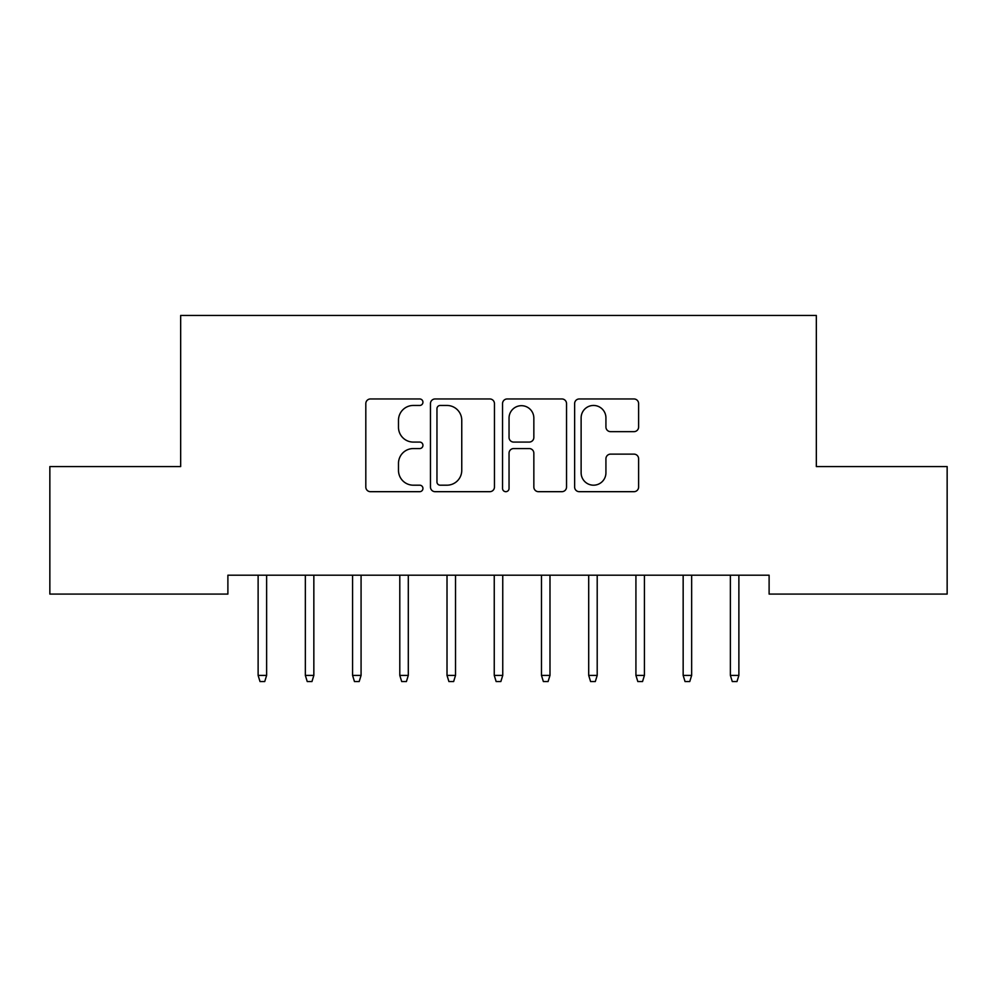 <?xml version="1.0" encoding="UTF-8"?>
<svg xmlns="http://www.w3.org/2000/svg" width="997" height="997" viewBox="0 0 997 997"><rect width="100%" height="100%" fill="white"/><g stroke="black" fill="none" stroke-linecap="round" stroke-linejoin="round"><path stroke-width="1.5" d="M422.94 402.215A3.24 3.24 0 0 0 419.7 398.962L370.448 398.962A4.636 4.636 0 0 0 365.812 403.598L365.812 487.047A4.636 4.636 0 0 0 370.448 491.683L419.7 491.683A3.24 3.24 0 0 0 422.94 488.43A3.24 3.24 0 0 0 419.7 485.19L413.319 485.19A14.83 14.83 0 0 1 398.488 470.36L398.488 463.406A14.83 14.83 0 0 1 413.319 448.563L419.7 448.563A3.24 3.24 0 0 0 422.94 445.323A3.24 3.24 0 0 0 419.7 442.082L413.319 442.082A14.83 14.83 0 0 1 398.488 427.239L398.488 420.285A14.83 14.83 0 0 1 413.319 405.455L419.7 405.455A3.24 3.24 0 0 0 422.94 402.215M633.98 431.651A4.636 4.636 0 0 0 638.616 427.015L638.616 403.598A4.636 4.636 0 0 0 633.98 398.962L579.269 398.962A4.636 4.636 0 0 0 574.633 403.598L574.633 487.047A4.636 4.636 0 0 0 579.269 491.683L633.98 491.683A4.636 4.636 0 0 0 638.616 487.047L638.616 458.77A4.636 4.636 0 0 0 633.98 454.134L610.563 454.134A4.636 4.636 0 0 0 605.927 458.77L605.927 472.79A12.4 12.4 0 0 1 593.527 485.19A12.4 12.4 0 0 1 581.126 472.79L581.126 417.855A12.4 12.4 0 0 1 593.527 405.455A12.4 12.4 0 0 1 605.927 417.855L605.927 427.015A4.636 4.636 0 0 0 610.563 431.651L633.98 431.651M769.111 575.194L227.889 575.194L227.889 594.087L49.85 594.087L49.85 466.571L180.669 466.571L180.669 315.451L816.331 315.451L816.331 466.571L947.15 466.571L947.15 594.087L769.111 594.087L769.111 575.194M494.45 403.598A4.636 4.636 0 0 0 489.814 398.962L435.103 398.962A4.636 4.636 0 0 0 430.467 403.598L430.467 487.047A4.636 4.636 0 0 0 435.103 491.683L489.814 491.683A4.636 4.636 0 0 0 494.45 487.047L494.45 403.598M507.186 398.962L561.897 398.962A4.636 4.636 0 0 1 566.533 403.598L566.533 487.047A4.636 4.636 0 0 1 561.897 491.683L538.48 491.683A4.636 4.636 0 0 1 533.844 487.047L533.844 453.199A4.636 4.636 0 0 0 529.208 448.563L513.679 448.563A4.636 4.636 0 0 0 509.043 453.199L509.043 488.43A3.24 3.24 0 0 1 505.803 491.683A3.24 3.24 0 0 1 502.55 488.43L502.55 403.598A4.636 4.636 0 0 1 507.186 398.962M440.213 405.455A3.24 3.24 0 0 0 436.96 408.708L436.96 481.95A3.24 3.24 0 0 0 440.213 485.19L446.93 485.19A14.83 14.83 0 0 0 461.761 470.36L461.761 420.285A14.83 14.83 0 0 0 446.93 405.455L440.213 405.455M533.844 418.092A12.4 12.4 0 0 0 521.443 405.692A12.4 12.4 0 0 0 509.043 418.092L509.043 437.446A4.636 4.636 0 0 0 513.679 442.082L529.208 442.082A4.636 4.636 0 0 0 533.844 437.446L533.844 418.092M266.623 675.405L264.728 681.549L260.005 681.549L258.123 675.405L266.623 675.405L266.623 575.194M258.123 675.405L258.123 575.194M313.843 675.405L311.961 681.549L307.238 681.549L305.344 675.405L313.843 675.405L313.843 575.194M305.344 675.405L305.344 575.194M361.076 675.405L359.182 681.549L354.458 681.549L352.577 675.405L361.076 675.405L361.076 575.194M352.577 675.405L352.577 575.194M408.296 675.405L406.415 681.549L401.691 681.549L399.797 675.405L408.296 675.405L408.296 575.194M399.797 675.405L399.797 575.194M455.529 675.405L453.635 681.549L448.912 681.549L447.017 675.405L455.529 675.405L455.529 575.194M447.017 675.405L447.017 575.194M502.75 675.405L500.855 681.549L496.145 681.549L494.25 675.405L502.75 675.405L502.75 575.194M494.25 675.405L494.25 575.194M549.983 675.405L548.088 681.549L543.365 681.549L541.471 675.405L549.983 675.405L549.983 575.194M541.471 675.405L541.471 575.194M597.203 675.405L595.309 681.549L590.585 681.549L588.704 675.405L597.203 675.405L597.203 575.194M588.704 675.405L588.704 575.194M644.423 675.405L642.542 681.549L637.818 681.549L635.924 675.405L644.423 675.405L644.423 575.194M635.924 675.405L635.924 575.194M691.656 675.405L689.762 681.549L685.039 681.549L683.157 675.405L691.656 675.405L691.656 575.194M683.157 675.405L683.157 575.194M738.877 675.405L736.995 681.549L732.272 681.549L730.377 675.405L738.877 675.405L738.877 575.194M730.377 675.405L730.377 575.194"/></g></svg>

